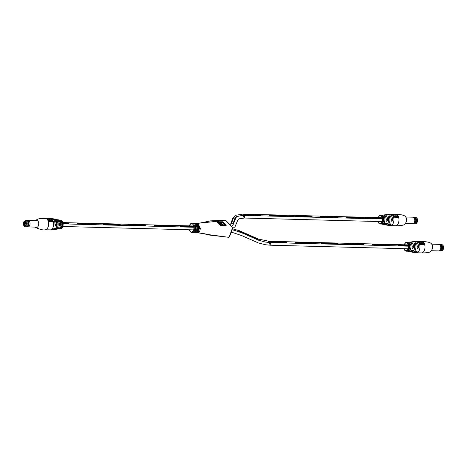 <?xml version="1.0" encoding="UTF-8"?>
<svg xmlns="http://www.w3.org/2000/svg" width="467" height="467" viewBox="0 0 467 467"><rect width="100%" height="100%" fill="white"/><g stroke="black" fill="none" stroke-linecap="round" stroke-linejoin="round"><path stroke-width="0.7" d="M171.091 225.403L179.783 225.625L180.437 226.308L193.863 226.658L180.437 226.314L179.783 225.631L193.717 225.987M68.836 223.407L63.115 223.261L68.836 223.407L68.182 222.724L62.969 222.59M145.377 224.738L154.069 224.96L154.723 225.643L154.069 224.96L171.05 225.398L171.704 226.081L154.717 225.643L171.704 226.081M128.349 224.288L129.003 224.971L128.349 224.288L145.33 224.732L145.984 225.415L129.003 224.977L145.984 225.415M93.937 223.395L102.635 223.623L103.283 224.306L102.629 223.623L119.616 224.061L120.27 224.744L103.283 224.306L120.27 224.744M68.223 222.73L76.915 222.952L77.569 223.635L76.915 222.957L93.896 223.395L94.55 224.078L77.569 223.635L94.55 224.078M269.512 243.57L270.235 245.204L270.913 244.574L270.276 242.577L269.751 242.904L269.687 241.953L286.668 242.391L286.02 241.708L269.027 241.27L268.356 241.906M388.929 244.387L397.621 244.615L398.275 245.292L408.333 245.554L398.275 245.298L397.621 244.615L408.018 244.883M363.209 243.721L371.907 243.943L372.555 244.626L371.901 243.949L388.888 244.387L389.542 245.07L372.555 244.626L389.542 245.07M337.495 243.05L346.187 243.272L346.841 243.955L346.187 243.278L363.168 243.716L363.822 244.399L346.841 243.961L363.822 244.399M311.775 242.385L320.467 242.607L321.121 243.289L320.467 242.607L337.454 243.044L338.102 243.733L321.121 243.289L338.108 243.727M295.407 242.624L294.753 241.941L311.734 242.379L312.388 243.062L295.407 242.624L312.388 243.062M295.407 242.618L294.753 241.935L286.061 241.713M269.687 241.953L286.668 242.391M269.687 241.947L269.033 241.27L269.78 242.554M243.511 216.396L244.235 218.031L244.912 217.4L244.276 215.398L243.751 215.731L243.686 214.779L260.674 215.217L260.02 214.534L243.033 214.09L243.78 215.392M362.929 217.213L371.621 217.435L372.275 218.118L382.333 218.381L372.275 218.124L371.621 217.441L382.018 217.71M337.209 216.548L345.907 216.77L346.555 217.453L345.901 216.77L362.888 217.208L363.542 217.891L346.555 217.453L363.542 217.891M311.495 215.877L320.187 216.098L320.841 216.781L320.187 216.104L337.168 216.542L337.822 217.225L320.841 216.787L337.822 217.225M285.775 215.205L294.467 215.433L295.121 216.11L294.467 215.433L311.454 215.871L312.102 216.56L295.121 216.116L312.108 216.554M260.061 214.54L268.753 214.762L269.406 215.445L268.753 214.767L285.734 215.205L286.388 215.888L269.406 215.445L286.388 215.888M243.686 214.779L260.674 215.217M243.686 214.773L243.033 214.09L235.87 215.229L232.724 218.223L230.727 223.932L229.922 224.709M194.914 223.629A0.595 0.485 -76.3 0 1 195.404 223.267C195.766 223.775 195.054 223.757 193.268 223.214A0.595 0.485 -76.3 0 1 193.35 223.22L193.35 223.22A0.595 0.485 -76.3 0 1 193.449 223.261M195.06 225.082A0.595 0.298 -22.4 0 1 195.329 225.211L195.393 230.243C195.229 231.34 194.325 232.146 192.684 232.677A4.758 2.749 -88.5 0 0 195.124 230.348A4.758 2.749 -88.5 0 0 195.06 225.082C195.008 223.711 195.72 223.728 197.197 225.141A4.758 2.749 91.5 0 1 197.261 230.4A4.758 2.749 91.5 0 1 194.815 232.729A4.758 2.749 91.5 0 1 194.476 232.689A0.595 0.485 103.7 0 1 194.395 232.677L193.659 232.455M228.316 237.259L229.262 236.845L232.21 228.661L232 227.032L225.614 220.36L201.178 222.993L195.55 223.232A4.758 2.749 91.5 0 1 197.745 230.418A4.758 2.749 91.5 0 1 196.152 232.537A4.758 2.749 91.5 0 1 195.299 232.747C200.641 233.015 204.54 233.57 206.992 234.405L209.444 235.064L228.316 237.259L206.992 234.405L196.648 232.496M195.445 232.741L197.29 231.813C198.814 230.47 199.532 230.5 199.444 231.895L198.563 232.671M195.299 232.747L194.395 232.677A0.595 0.485 103.7 0 1 194.05 232.216M224.668 220.78L225.614 220.36L225.275 220.196L210.535 220.879L198.452 223.354M258.379 239.081L258.187 239.577L239.355 231.276L258.187 239.577L258.379 239.075L239.571 230.78L239.355 231.27L239.571 230.78M231.358 226.203L232.928 225.112L235.8 218.077C236.08 216.641 238.906 215.748 244.276 215.398L244.912 217.4L244.235 218.031L382.07 221.615A3.923 2.265 -88.5 0 0 381.376 216.239A3.923 2.265 -88.5 0 0 378.241 217.61M232.87 223.862L231.568 223.372L233.161 218.579L235.327 215.643L233.161 218.574L231.568 223.366L232.87 223.862L233.471 222.625L232.87 223.862M236.541 216.215L234.492 219.017L236.547 216.215L235.327 215.643M197.086 223.436L197.845 223.249L200.571 228.76C199.502 230.581 198.784 230.546 198.422 228.661L195.691 223.244M220.301 225.409L226.168 225.433L222.689 221.79L216.816 221.772L220.301 225.409M194.295 232.636L193.688 232.443M195.784 227.26L196.426 225.479C195.737 224.633 195.346 224.627 195.264 225.45M198.422 228.661L198.784 229.244L199.771 228.655L197.261 223.839M197.056 224.078L197.862 224.907M197.056 232.222L198.779 231.416L198.837 231.037L197.559 231.708A0.595 0.385 -141.5 0 1 197.29 231.813M199.444 231.895A0.595 0.379 -142.7 0 1 198.779 231.416L198.428 231.048M198.679 228.632L198.679 228.632C198.615 225.141 197.669 223.343 195.836 223.244M198.708 227.546L199.771 228.655L200.571 228.76M194.184 232.111A4.162 2.405 -88.5 0 0 196.519 229.986A4.162 2.405 -88.5 0 0 196.426 225.479A0.595 0.298 -22.4 0 1 197.197 225.141M408.187 246.162L270.276 242.577L270.913 244.574L270.235 245.204L408.07 248.788A3.923 2.265 -88.5 0 0 407.376 243.412A3.923 2.265 -88.5 0 0 404.241 244.784M216.781 221.878L222.689 221.79M222.654 221.895L226.133 225.532M222.14 224.814L220.652 224.907L218.276 222.426L220.687 224.808L222.14 224.814L220.687 223.273L221.609 223.279L223.068 224.82L224.697 224.837L222.315 222.35L218.311 222.321M223.068 224.82L224.697 224.837M223.033 224.919L221.609 223.279M221.574 223.384L220.646 223.372M233.471 222.625L234.492 219.017M58.731 221.65A4.833 2.79 91.5 0 1 59.105 225.246L59.239 225.812L60.214 225.17C59.694 226.18 59.321 226.203 59.099 225.252A4.88 2.82 -88.5 0 0 57.855 220.179A4.88 2.82 -88.5 0 0 56.764 219.531L55.252 219.274A5.079 2.93 91.5 0 1 55.725 219.309A5.079 2.93 91.5 0 1 55.76 219.315L54.616 219.076A5.3 3.059 -88.5 0 0 54.505 219.046L53.401 218.836A5.476 3.164 91.5 0 1 54.68 219.572A5.476 3.164 91.5 0 1 56.116 224.896C55.631 225.929 55.252 225.946 54.978 224.948L54.983 224.942A5.633 3.251 -88.5 0 0 53.507 219.408A5.633 3.251 -88.5 0 0 52.094 218.638L50.524 218.509A5.709 3.298 -88.5 0 0 50.477 218.509M58.924 219.922L59.286 220.021A4.524 2.615 -88.5 0 0 58.924 219.922L57.931 219.759A4.67 2.697 91.5 0 1 59.011 220.389A4.67 2.697 91.5 0 1 60.214 225.17M54.913 229.355A5.032 2.907 -88.5 0 0 57.686 226.909A5.032 2.907 -88.5 0 0 57.61 221.335L56.805 220.652L56.542 221.072C56.554 220.377 56.933 220.459 57.674 221.305A5.079 2.93 91.5 0 1 57.75 226.933A5.079 2.93 91.5 0 1 55.462 229.396A5.079 2.93 91.5 0 1 54.855 229.385M59.303 228.766A4.372 2.522 -88.5 0 0 61.948 226.693A4.372 2.522 -88.5 0 0 61.767 221.586L60.599 221.148M45.521 218.381A5.709 3.298 91.5 0 1 45.579 218.381A5.709 3.298 91.5 0 1 48.387 221.416L53.238 221.539A5.709 3.298 -88.5 0 0 50.43 218.509A5.709 3.298 -88.5 0 0 50.337 218.509L45.556 218.381M58.054 228.159L56.513 229.233A4.88 2.82 -88.5 0 0 58.054 228.159C58.877 227.447 59.245 227.417 59.169 228.077A4.67 2.697 91.5 0 1 57.686 229.063A4.67 2.697 91.5 0 1 57.108 229.028M53.582 228.824L51.802 229.881A5.633 3.251 -88.5 0 0 53.582 228.824C54.452 228.165 54.832 228.147 54.721 228.766A5.476 3.164 91.5 0 1 53.121 229.746A5.476 3.164 91.5 0 1 52.467 229.711L54.23 229.589A5.3 3.059 -88.5 0 0 56.641 227.015A5.254 3.035 91.5 0 1 56.478 227.423M60.745 221.662A4.477 2.586 91.5 0 1 60.85 226.717L58.69 228.947A4.524 2.615 -88.5 0 0 60.838 226.74A4.524 2.615 -88.5 0 0 60.64 221.428C60.634 220.78 61.031 220.827 61.825 221.556A4.419 2.551 91.5 0 1 62.006 226.717A4.419 2.551 91.5 0 1 59.811 228.883A4.419 2.551 91.5 0 1 59.262 228.789M54.353 220.716A5.586 3.228 91.5 0 1 54.983 224.942L55.147 225.543L56.116 224.896M52.532 229.682A5.429 3.135 -88.5 0 0 54.662 228.731L54.732 228.369L53.606 228.795M59.239 225.812L59.116 225.252C59.671 222.917 58.889 221.008 56.764 219.531M57.155 228.999A4.623 2.674 -88.5 0 0 59.111 228.042L59.157 227.657L58.071 228.124M55.847 219.397L55.707 219.379A5.032 2.907 -88.5 0 0 55.415 219.315M46.858 218.521L46.204 218.503L46.858 218.521M53.174 221.539A5.709 3.298 -88.5 0 0 50.389 218.609M49.806 219.192L49.841 219.087A5.709 3.298 91.5 0 1 50.88 220.605L52.106 220.739L50.845 220.704A5.709 3.298 91.5 0 0 49.806 219.192L49.175 219.175M48.842 220.547L50.103 220.582L48.807 220.652A5.709 3.298 91.5 0 0 46.834 218.591L46.869 218.486A5.709 3.298 91.5 0 1 48.842 220.547L48.807 220.652M49.841 219.087L49.064 219.07A5.709 3.298 -88.5 0 1 50.103 220.582M52.141 220.634A5.709 3.298 -88.5 0 0 50.167 218.574L46.869 218.486M61.183 223.197L61.825 221.556M60.64 221.428L60.856 226.728A4.477 2.586 91.5 0 1 60.599 227.306M58.725 227.639L59.169 228.077M57.044 222.905L57.674 221.305M54.23 229.589L56.653 227.009A5.3 3.059 -88.5 0 0 56.53 221.066L56.495 220.757M54.295 228.34L54.721 228.766M25.983 220.43A3.275 1.891 91.5 0 1 26.502 220.319A3.275 1.891 91.5 0 1 28.02 225.263A3.275 1.891 91.5 0 1 26.333 226.869A3.275 1.891 91.5 0 1 25.819 226.728M26.502 220.319L26.963 220.331A3.275 1.891 91.5 0 1 27.857 220.751A3.275 1.891 91.5 0 1 28.475 225.275A3.275 1.891 91.5 0 1 27.705 226.507A3.275 1.891 91.5 0 1 26.788 226.88L26.333 226.869M27.927 220.827A3.117 1.798 91.5 0 1 28.002 220.897A3.117 1.798 91.5 0 1 28.592 225.199A3.117 1.798 91.5 0 1 27.857 226.367A3.117 1.798 91.5 0 1 27.781 226.437M27.436 220.447L28.061 220.371A3.275 1.891 91.5 0 1 28.224 220.366A3.275 1.891 91.5 0 1 29.736 225.31A3.275 1.891 91.5 0 1 28.055 226.915A3.275 1.891 91.5 0 1 27.886 226.898L27.273 226.787M26.035 220.43A3.24 1.874 91.5 0 1 27.938 221.691A3.24 1.874 91.5 0 1 27.973 225.246A3.24 1.874 91.5 0 1 25.872 226.734M24.874 222.438L24.704 223.238A1.249 0.508 19.8 0 0 25.703 223.495L25.93 222.852M25.703 223.495L26 223.506M25.055 222.444A1.249 0.508 19.8 0 0 25.883 222.671M25.504 220.418L26.473 220.442A3.152 1.821 91.5 0 1 27.927 225.199A3.152 1.821 91.5 0 1 26.31 226.74L25.341 226.717A3.152 1.821 91.5 0 0 26.958 225.176A3.152 1.821 91.5 0 0 25.504 220.418L23.613 222.064C23.181 224.884 23.753 226.437 25.341 226.717M26.123 224.697L25.656 224.872L25.954 225.182L25.954 224.055A1.845 1.062 91.5 0 0 25.72 222.274A1.845 1.062 91.5 0 0 24.214 222.239L23.922 221.93L23.624 222.747L24.389 223.255A1.489 0.858 -88.5 0 0 25.189 225.047A1.489 0.858 -88.5 0 0 25.767 224.691L25.656 224.872A1.845 1.062 91.5 0 1 25.656 224.878A1.845 1.062 91.5 0 1 24.36 225.141A1.845 1.062 91.5 0 1 23.916 223.057M24.669 222.777L23.624 222.747M24.757 223.261L24.389 223.255M25.813 222.467L24.214 222.239M25.79 222.415A1.489 0.858 -88.5 0 0 25.265 222.076A1.489 0.858 -88.5 0 0 24.687 222.438M379.636 223.547L379.093 223.524A4.495 2.598 91.5 0 1 379.052 223.489A4.495 2.598 91.5 0 1 379.041 223.471L379.07 223.389M386.483 224.627L386.384 225.024L385.24 224.785A5.079 2.93 -88.5 0 0 385.275 224.796A5.079 2.93 -88.5 0 0 388.211 222.321A5.079 2.93 -88.5 0 0 388.135 216.741C388.182 215.912 388.614 215.853 389.431 216.565A5.3 3.059 91.5 0 1 389.566 222.409A5.3 3.059 91.5 0 1 386.495 225.053A5.3 3.059 91.5 0 1 386.384 225.03L385.748 224.831M383.127 216.752C383.138 216.034 383.559 216.017 384.382 216.688L384.329 216.717C383.559 216.087 383.168 216.104 383.15 216.787L383.127 216.752A4.419 2.551 -88.5 0 1 383.413 221.568A4.419 2.551 -88.5 0 1 380.955 224.055L380.418 224.026A4.401 2.539 91.5 0 1 379.764 223.851L380.062 223.973M389.782 224.271L389.752 224.3C390.657 223.699 391.089 223.74 391.06 224.423A5.633 3.251 91.5 0 1 388.906 225.468L390.476 225.59A5.709 3.298 91.5 0 0 393.407 222.8A5.709 3.298 91.5 0 0 392.391 214.978A5.709 3.298 91.5 0 0 390.768 214.178L388.532 214.388A5.633 3.251 91.5 0 1 389.198 214.225A5.633 3.251 91.5 0 1 390.984 215.007A5.633 3.251 91.5 0 1 392.455 220.547C391.889 221.521 391.457 221.481 391.148 220.43A5.476 3.164 -88.5 0 0 389.712 215.106A5.476 3.164 -88.5 0 0 387.879 214.359L386.151 214.715A5.3 3.059 91.5 0 1 386.769 214.511A5.3 3.059 91.5 0 1 387.522 214.557L386.227 214.732A5.079 2.93 -88.5 0 0 385.538 214.703L383.897 215.071A4.88 2.82 91.5 0 1 384.487 214.873A4.88 2.82 91.5 0 1 386.168 215.538A4.88 2.82 91.5 0 1 387.412 220.611C386.799 221.545 386.355 221.492 386.081 220.471A4.67 2.697 -88.5 0 0 384.878 215.684A4.67 2.697 -88.5 0 0 383.314 215.042L382.31 215.153A4.524 2.615 91.5 0 1 383.028 215.264C383.15 215.585 382.73 215.602 381.772 215.328L381.772 215.328A4.419 2.551 -88.5 0 0 381.189 215.223L383.109 215.439M385.036 223.372C385.905 222.736 386.349 222.782 386.367 223.518L386.32 223.051L385.036 223.372A4.623 2.674 91.5 0 1 385.036 223.378A4.67 2.697 -88.5 0 1 383.068 224.347L382.076 224.178A4.524 2.615 91.5 0 1 381.72 224.084L381.691 224.037A4.477 2.586 -88.5 0 0 384.516 221.953A4.477 2.586 -88.5 0 0 384.329 216.717L383.664 218.568M390.821 214.184A5.709 3.298 91.5 0 1 390.867 214.184A5.709 3.298 91.5 0 1 393.681 217.213L398.532 217.342A5.709 3.298 -88.5 0 0 395.718 214.306A5.709 3.298 -88.5 0 0 395.631 214.306L395.596 214.411M390.861 214.184L395.631 214.306M390.114 215.614A5.429 3.135 91.5 0 1 391.165 220.424L391.364 221.066L392.397 220.541A5.586 3.228 -88.5 0 0 388.585 214.4M391.06 224.423L391.042 223.985L390.435 223.891M385.222 216.11A4.623 2.674 91.5 0 1 386.098 220.459L386.279 221.078L387.353 220.605A4.833 2.79 -88.5 0 0 383.938 215.083M386.355 224.977A5.254 3.035 -88.5 0 0 389.478 222.467A5.254 3.035 -88.5 0 0 389.379 216.595C388.614 215.917 388.205 215.976 388.159 216.77A5.032 2.907 91.5 0 1 387.412 223.816M383.103 216.443L383.15 216.764A4.372 2.522 91.5 0 1 382.806 222.911M379.578 223.664L379.222 223.652A4.495 2.598 91.5 0 1 379.169 223.6L379.198 223.518A4.384 2.533 91.5 0 0 379.257 223.553M378.947 223.249L378.912 223.331A4.495 2.598 91.5 0 0 378.965 223.389L379.367 223.407M379.169 223.22L378.819 223.203A4.495 2.598 91.5 0 1 378.772 223.144L378.807 223.068M378.86 223.068L378.591 222.858A4.495 2.598 91.5 0 1 378.55 222.794L378.591 222.724M398.462 217.342A5.709 3.298 -88.5 0 0 395.683 214.411A5.709 3.298 -88.5 0 0 395.59 214.411L395.683 214.411M393.535 214.359L394.189 214.376L393.529 214.353M394.201 214.341A5.709 3.298 91.5 0 1 395.461 215.234L394.685 215.217A5.709 3.298 -88.5 0 0 393.424 214.318L392.122 214.388A5.709 3.298 91.5 0 1 394.095 216.454L397.435 216.437A5.709 3.298 -88.5 0 0 395.461 214.376L394.166 214.441A5.709 3.298 91.5 0 1 395.333 215.234M392.163 214.289A5.709 3.298 91.5 0 1 394.136 216.349L397.435 216.437M387.879 214.359C390.079 214.528 391.177 216.554 391.177 220.424L391.148 220.43M392.455 220.547L391.2 219.292M383.028 215.264L382.987 215.31A4.477 2.586 -88.5 0 0 381.784 215.328M387.412 220.611L386.156 219.356M385.065 223.337L383.068 224.347M388.632 218.661L389.431 216.565M386.367 223.518A4.88 2.82 91.5 0 1 384.236 224.574L385.275 224.796C388.194 224.207 389.157 221.527 388.159 216.752L388.159 216.77M385.538 214.703L387.616 214.709M387.522 214.557L387.487 214.604A5.254 3.035 -88.5 0 0 386.197 214.727M386.384 225.024L387.598 225.263L391.042 223.985M405.636 250.726L405.093 250.697A4.495 2.598 91.5 0 1 405.052 250.662A4.495 2.598 91.5 0 1 405.041 250.645L405.07 250.569M412.484 251.801L412.384 252.203L411.24 251.964A5.079 2.93 -88.5 0 0 411.275 251.97A5.079 2.93 -88.5 0 0 414.211 249.495A5.079 2.93 -88.5 0 0 414.136 243.914C414.176 243.085 414.614 243.027 415.432 243.739A5.3 3.059 91.5 0 1 415.566 249.582A5.3 3.059 91.5 0 1 412.495 252.227A5.3 3.059 91.5 0 1 412.384 252.203L411.748 252.005M409.127 243.926C409.139 243.214 409.559 243.19 410.382 243.862L410.33 243.891C409.559 243.26 409.168 243.284 409.15 243.961L409.127 243.926A4.419 2.551 -88.5 0 1 409.413 248.742A4.419 2.551 -88.5 0 1 406.955 251.228L406.413 251.199A4.401 2.539 91.5 0 1 405.765 251.024L406.062 251.147M414.538 241.567A5.633 3.251 91.5 0 1 415.198 241.398A5.633 3.251 91.5 0 1 416.984 242.18A5.633 3.251 91.5 0 1 418.455 247.72C417.889 248.695 417.457 248.66 417.148 247.603A5.476 3.164 -88.5 0 0 415.712 242.285A5.476 3.164 -88.5 0 0 413.879 241.532L412.151 241.888A5.3 3.059 91.5 0 1 412.77 241.684A5.3 3.059 91.5 0 1 413.523 241.731L412.227 241.912A5.079 2.93 -88.5 0 0 411.538 241.883L409.898 242.25A4.88 2.82 91.5 0 1 410.487 242.046A4.88 2.82 91.5 0 1 412.168 242.712A4.88 2.82 91.5 0 1 413.412 247.79C412.799 248.718 412.355 248.672 412.081 247.644A4.67 2.697 -88.5 0 0 410.878 242.858A4.67 2.697 -88.5 0 0 409.314 242.215L408.31 242.326A4.524 2.615 91.5 0 1 409.028 242.437C409.15 242.758 408.73 242.782 407.773 242.501L407.773 242.501A4.419 2.551 -88.5 0 0 407.189 242.396L409.11 242.612M415.782 251.444L415.753 251.48C416.652 250.872 417.089 250.913 417.06 251.596L417.043 251.158L416.436 251.065M411.065 250.51L411.036 250.545C411.906 249.909 412.349 249.956 412.367 250.691L412.314 250.224M416.821 241.357A5.709 3.298 91.5 0 1 416.868 241.357A5.709 3.298 91.5 0 1 419.681 244.393L424.532 244.515A5.709 3.298 -88.5 0 0 421.719 241.486A5.709 3.298 -88.5 0 0 421.631 241.486L421.59 241.585A5.709 3.298 -88.5 0 1 421.683 241.585A5.709 3.298 -88.5 0 1 424.462 244.515M417.06 251.596A5.633 3.251 91.5 0 1 414.906 252.641L416.476 252.77A5.709 3.298 91.5 0 0 419.407 249.973A5.709 3.298 91.5 0 0 418.391 242.151A5.709 3.298 91.5 0 0 416.768 241.357L421.631 241.486M416.115 242.793A5.429 3.135 91.5 0 1 417.165 247.598L417.364 248.24L418.391 247.714A5.586 3.228 -88.5 0 0 414.585 241.579M411.223 243.284A4.623 2.674 91.5 0 1 412.098 247.638L412.279 248.251L413.353 247.779A4.833 2.79 -88.5 0 0 409.938 242.256M412.355 252.157A5.254 3.035 -88.5 0 0 415.478 249.647A5.254 3.035 -88.5 0 0 415.379 243.768C414.614 243.091 414.206 243.149 414.159 243.943A5.032 2.907 91.5 0 1 413.412 250.989M409.104 243.616L409.15 243.937A4.372 2.522 91.5 0 1 408.806 250.09M405.578 250.837L405.222 250.826A4.495 2.598 91.5 0 1 405.169 250.779L405.198 250.691A4.384 2.533 91.5 0 0 405.257 250.726M404.947 250.429L404.912 250.505A4.495 2.598 91.5 0 0 404.965 250.563L405.368 250.581M405.169 250.394L404.819 250.382A4.495 2.598 91.5 0 1 404.772 250.318L404.807 250.242M404.86 250.242L404.591 250.032A4.495 2.598 91.5 0 1 404.55 249.968L404.591 249.903M420.201 241.515A5.709 3.298 91.5 0 1 421.462 242.408L420.685 242.391A5.709 3.298 -88.5 0 0 419.424 241.497L418.123 241.567A5.709 3.298 91.5 0 1 420.096 243.628L423.435 243.611A5.709 3.298 -88.5 0 0 421.462 241.55L420.166 241.62A5.709 3.298 91.5 0 1 421.333 242.408M418.163 241.462A5.709 3.298 91.5 0 1 420.137 243.523L423.435 243.611M413.879 241.532C416.079 241.702 417.177 243.727 417.177 247.603L417.148 247.603M418.455 247.72L417.2 246.465M407.796 242.507L407.784 242.501A4.477 2.586 -88.5 0 1 408.987 242.484L409.028 242.437M410.382 243.862A4.524 2.615 91.5 0 1 410.668 248.882A4.524 2.615 91.5 0 1 408.076 251.357A4.524 2.615 91.5 0 1 407.72 251.264L407.691 251.211A4.477 2.586 -88.5 0 0 410.516 249.127A4.477 2.586 -88.5 0 0 410.33 243.891L409.664 245.741M409.314 242.215C411.258 242.385 412.192 244.188 412.11 247.638L412.081 247.644M413.412 247.79L412.157 246.529M407.493 251.176L409.069 251.52L412.32 250.224M414.632 245.835L415.432 243.739M412.367 250.691A4.88 2.82 91.5 0 1 410.236 251.748L411.275 251.97C414.194 251.38 415.157 248.701 414.159 243.926L414.159 243.943M411.538 241.883L412.227 241.912M413.523 241.731L413.488 241.778A5.254 3.035 -88.5 0 0 412.198 241.9M412.384 252.203L413.599 252.443L417.043 251.158M413.564 223.652A3.275 1.891 -88.5 0 0 414.036 223.775L414.492 223.786A3.275 1.891 -88.5 0 0 415.858 222.858A3.24 1.874 -88.5 0 0 415.875 222.835A3.24 1.874 -88.5 0 0 416.19 222.164A3.275 1.891 -88.5 0 0 415.98 218.229A3.275 1.891 -88.5 0 0 414.667 217.237L414.211 217.225A3.275 1.891 -88.5 0 0 413.727 217.318M414.036 223.775A3.275 1.891 -88.5 0 0 415.723 222.169A3.275 1.891 -88.5 0 0 414.211 217.225M405.589 223.553L412.775 223.74A3.275 1.891 -88.5 0 0 412.939 223.734L414.007 223.6A3.117 1.798 -88.5 0 0 415.449 222.082A3.117 1.798 -88.5 0 0 414.165 217.394L413.108 217.208A3.275 1.891 -88.5 0 0 412.945 217.19L405.759 217.003M412.939 223.734A3.275 1.891 -88.5 0 0 414.462 222.14A3.275 1.891 -88.5 0 0 413.108 217.208M415.875 222.835L415.858 222.858A3.275 1.891 -88.5 0 0 416.179 222.181A3.24 1.874 -88.5 0 0 415.992 218.252A3.24 1.874 -88.5 0 0 415.986 218.241L415.992 218.252M439.564 250.832A3.275 1.891 -88.5 0 0 440.037 250.948L440.492 250.96A3.275 1.891 -88.5 0 0 441.858 250.032A3.24 1.874 -88.5 0 0 441.875 250.008A3.24 1.874 -88.5 0 0 442.191 249.337A3.275 1.891 -88.5 0 0 441.98 245.403A3.275 1.891 -88.5 0 0 440.667 244.41L440.212 244.399A3.275 1.891 -88.5 0 0 439.727 244.492M440.037 250.948A3.275 1.891 -88.5 0 0 441.724 249.343A3.275 1.891 -88.5 0 0 440.212 244.399M431.59 250.726L438.776 250.913A3.275 1.891 -88.5 0 0 438.939 250.907L440.007 250.773A3.117 1.798 -88.5 0 0 441.449 249.255A3.117 1.798 -88.5 0 0 440.165 244.568L439.108 244.381A3.275 1.891 -88.5 0 0 438.945 244.364L431.759 244.177M438.939 250.907A3.275 1.891 -88.5 0 0 440.463 249.314A3.275 1.891 -88.5 0 0 439.108 244.381M441.875 250.008L441.858 250.032A3.275 1.891 -88.5 0 0 442.179 249.355A3.24 1.874 -88.5 0 0 441.992 245.432A3.24 1.874 -88.5 0 0 441.986 245.414L441.992 245.432M189.368 229.782A4.162 2.405 -88.5 0 0 191.394 232.046A4.162 2.405 -88.5 0 0 193.577 230.009A4.162 2.405 -88.5 0 0 192.83 224.312A4.162 2.405 -88.5 0 0 189.514 225.765A4.162 2.405 -88.5 0 0 189.474 225.882M193.268 223.214A4.758 2.749 -88.5 0 0 192.929 223.168L192.153 223.144A4.758 2.749 91.5 0 1 194.348 230.324A4.758 2.749 91.5 0 1 191.908 232.654L192.684 232.677M197.745 230.418A4.758 2.749 91.5 0 0 195.55 223.232L195.066 223.22A4.758 2.749 91.5 0 1 195.404 223.267M198.125 226.933L198.44 227.266M229.262 236.845L228.649 237.423M232.21 228.661L232.245 227.131L225.859 220.459A0.595 0.42 -43.8 0 0 225.614 220.36M51.802 229.881L45.165 229.793A5.709 3.298 -88.5 0 0 48.101 226.997A5.709 3.298 -88.5 0 0 47.079 219.175A5.709 3.298 -88.5 0 0 45.462 218.381L40.016 218.579L37.809 219.064L35.41 220.552M35.521 227.108A3.683 2.131 -88.5 0 0 38.405 225.666A3.683 2.131 -88.5 0 0 37.722 220.687A3.683 2.131 -88.5 0 0 35.69 220.558M60.582 220.08C62.899 220.903 63.64 223.086 62.817 226.641C61.907 228.398 61.089 229.145 60.354 228.877A4.401 2.539 -88.5 0 0 62.607 226.723A4.401 2.539 -88.5 0 0 61.819 220.693A4.401 2.539 -88.5 0 0 60.582 220.08L59.507 220.103A4.419 2.551 91.5 0 1 60.045 220.05A4.419 2.551 91.5 0 1 60.465 220.144M57.348 219.764A4.67 2.697 91.5 0 1 57.931 219.759L57.342 219.759M52.753 218.836A5.476 3.164 91.5 0 1 53.401 218.836L52.748 218.836M50.232 229.922A5.709 3.298 -88.5 0 0 53.162 227.125A5.709 3.298 -88.5 0 0 52.146 219.309A5.709 3.298 -88.5 0 0 50.524 218.509L50.43 218.509M52.812 218.865A5.429 3.135 -88.5 0 1 56.046 224.89L55.03 223.821M57.4 219.794A4.623 2.674 -88.5 0 1 60.144 225.164L59.175 224.154M59.566 220.126A4.372 2.522 -88.5 0 1 60.418 220.19L60.371 220.325M56.635 221.335A5.254 3.035 91.5 0 1 56.647 226.991M24.704 223.238L24.984 222.444M26.181 224.861A2.557 1.477 -88.5 0 0 25.726 221.358A2.557 1.477 -88.5 0 0 23.689 222.251A2.557 1.477 -88.5 0 0 24.144 225.754A2.557 1.477 -88.5 0 0 26.181 224.861M397.452 215.112A5.709 3.298 91.5 0 1 398.468 222.928A5.709 3.298 91.5 0 1 395.537 225.724C397.189 225.882 403.698 225.549 404.597 224.429C407.02 221.527 407.288 218.912 405.414 216.583C403.716 214.516 397.446 214.382 395.835 214.312A5.709 3.298 91.5 0 1 397.452 215.112M384.382 216.688A4.524 2.615 91.5 0 1 384.668 221.708A4.524 2.615 91.5 0 1 382.076 224.178L381.492 223.997M378.13 217.604L378.182 217.459C379.356 215.485 380.173 214.738 380.646 215.223A4.401 2.539 91.5 0 1 381.907 215.842A4.401 2.539 91.5 0 1 382.689 221.866A4.401 2.539 91.5 0 1 380.418 224.026L378.813 223.133L378.031 221.51M388.906 225.468A5.633 3.251 91.5 0 1 388.252 225.269L388.906 225.468M387.598 225.263A5.476 3.164 -88.5 0 0 389.752 224.3M383.652 224.341L384.236 224.574A4.88 2.82 91.5 0 1 383.658 224.341M381.743 215.31A4.524 2.615 91.5 0 1 382.31 215.153L381.743 215.31M378.142 221.516A3.923 2.265 -88.5 0 0 380.056 223.535A3.923 2.265 -88.5 0 0 382.07 221.615M390.529 223.88L391.013 224.382A5.586 3.228 -88.5 0 1 388.305 225.257M385.789 222.928L386.32 223.483A4.833 2.79 -88.5 0 1 383.699 224.335M423.452 242.285A5.709 3.298 91.5 0 1 424.468 250.102A5.709 3.298 91.5 0 1 421.538 252.898C423.19 253.056 429.698 252.723 430.597 251.602C433.02 248.701 433.288 246.086 431.415 243.756C429.716 241.69 423.446 241.556 421.835 241.486A5.709 3.298 91.5 0 1 423.452 242.285M404.13 244.784L404.183 244.638C405.356 242.659 406.173 241.912 406.646 242.402A4.401 2.539 91.5 0 1 407.907 243.015A4.401 2.539 91.5 0 1 408.689 249.045A4.401 2.539 91.5 0 1 406.413 251.199L404.813 250.306L404.031 248.683M414.906 252.641A5.633 3.251 91.5 0 1 414.252 252.443L414.906 252.641M413.599 252.443A5.476 3.164 -88.5 0 0 415.753 251.48M410.236 251.748A4.88 2.82 91.5 0 1 409.658 251.515L410.236 251.748M409.069 251.52A4.67 2.697 -88.5 0 0 411.036 250.545A4.623 2.674 91.5 0 1 411.036 250.551M407.744 242.49A4.524 2.615 91.5 0 1 408.31 242.326L407.744 242.49M404.142 248.689A3.923 2.265 -88.5 0 0 406.057 250.715A3.923 2.265 -88.5 0 0 408.07 248.788M416.529 251.053L417.013 251.555A5.586 3.228 -88.5 0 1 414.305 252.431M411.789 250.108L412.32 250.656A4.833 2.79 -88.5 0 1 409.699 251.509M417.119 222.14A3.152 1.821 -88.5 0 0 415.659 217.383C417.416 217.966 417.988 219.519 417.387 222.041L415.496 223.687A3.152 1.821 -88.5 0 0 417.119 222.14M443.119 249.32A3.152 1.821 -88.5 0 0 441.659 244.562C443.416 245.146 443.989 246.693 443.387 249.215L441.496 250.861A3.152 1.821 -88.5 0 0 443.119 249.32M193.933 227.271L63.179 223.868M128.349 224.294L119.657 224.067M196.525 229.968L195.498 229.945M193.618 229.892L62.87 226.495M62.018 226.472L60.955 226.442M269.033 241.27L258.385 239.063L239.571 230.768L232.397 228.783M410.61 248.858L409.407 248.823M382.187 218.988L244.276 215.398M384.61 221.679L383.407 221.65M192.153 223.144C191.166 223.004 190.262 223.81 189.439 225.579L189.339 225.876M197.874 230.027L198.609 230.803M189.234 229.782L190.25 231.825L191.908 232.654M197.559 231.708C196.554 232.624 195.895 232.975 195.585 232.753M197.845 223.249L196.829 223.524M195.025 223.856L192.929 223.168M194.091 223.442L195.066 223.22M229.536 236.74L232.478 228.561M225.275 220.196L225.859 220.459M232.006 229.869L234.749 230.371L243.173 233.383L258.73 240.289L265.513 242.087L270.276 242.577M231.095 232.408L233.354 232.759L241.562 235.537L258.356 242.939L265.641 244.772L270.235 245.204M232.461 228.614L235.018 226.769L238.001 219.613L239.063 218.813L244.235 218.031M35.241 227.102L35.585 227.522C40.238 229.536 43.431 230.295 45.165 229.793M56.513 229.233L54.762 229.367M60.354 228.877L59.216 228.777M57.102 229.028L58.69 228.947M54.995 224.948C54.989 221.183 54.02 219.076 52.094 218.638M52.888 218.819L53.95 218.941M54.505 219.046L55.865 219.414M56.653 227.009L56.542 221.072M28.224 220.366L37.64 220.611M28.055 226.915L37.471 227.16M24.558 223.086L24.792 222.438M380.646 215.223L381.189 215.223M390.476 225.59L395.537 225.724M383.15 216.764C384.195 220.78 383.465 223.208 380.955 224.055M383.314 215.042C385.257 215.205 386.191 217.015 386.11 220.465L386.279 221.078M416.768 241.357L414.533 241.562M406.646 242.402L407.189 242.396M416.476 252.77L421.538 252.898M409.15 243.937C410.195 247.954 409.466 250.388 406.955 251.228M412.238 241.912L413.616 241.883M415.659 217.383L415.181 217.371M415.496 223.687L415.017 223.675M441.659 244.562L441.181 244.545M441.496 250.861L441.017 250.849"/></g></svg>
